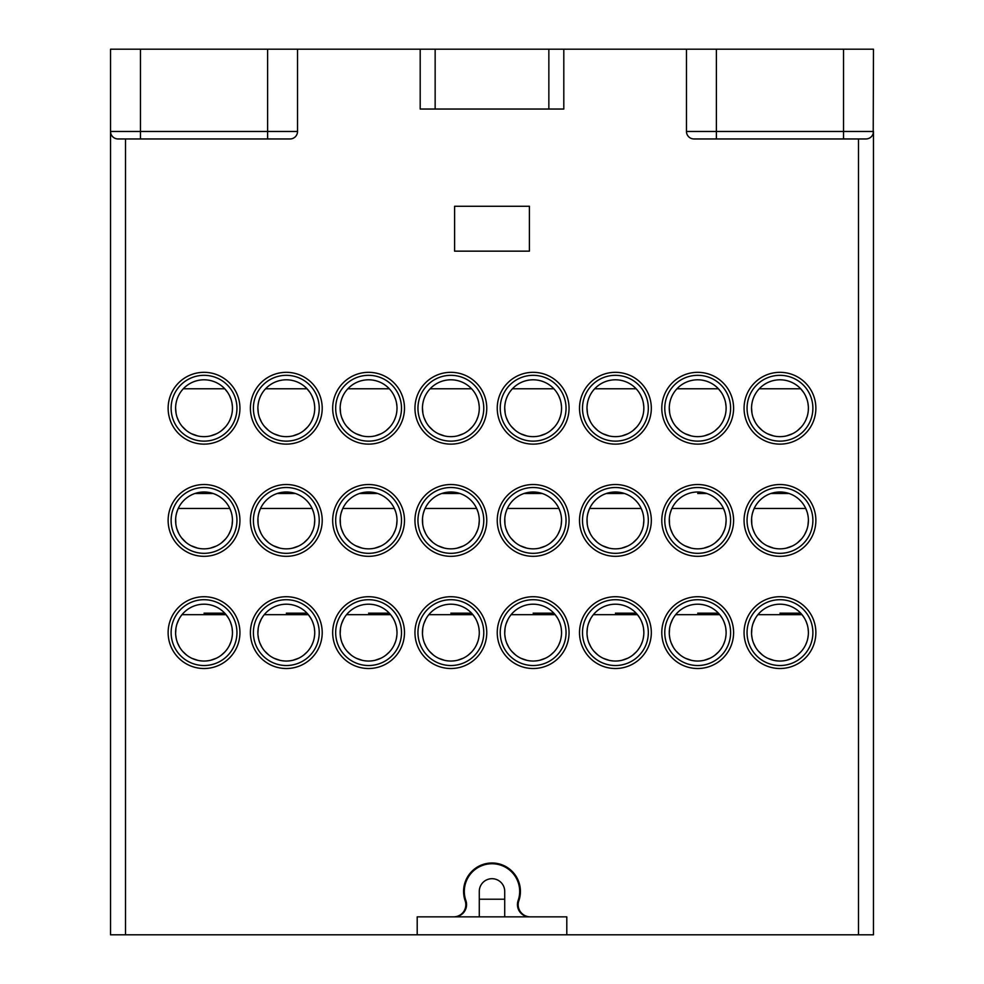 <?xml version="1.0" encoding="UTF-8"?>
<svg xmlns="http://www.w3.org/2000/svg" width="984" height="984" viewBox="0 0 984 984"><rect width="100%" height="100%" fill="white"/><g stroke="black" fill="none" stroke-linecap="round" stroke-linejoin="round"><path stroke-width="1.48" d="M697.693 493.501L706.795 493.501L697.693 493.501M676.967 388.778L718.418 388.778L721.297 392.395M671.703 396.712L671.162 398.04M669.796 402.763L669.551 404.227M669.268 407.966L669.71 413.231M670.891 417.683L672.859 422.062M675.86 426.429L680.005 430.475M685.208 433.759L691.371 435.937M704.335 435.863L710.362 433.673M715.208 430.611L718.972 427.068M721.026 424.461L721.678 423.477M723.548 420.033L724.827 416.675M725.651 413.378L725.798 412.444M726.057 410.008L726.106 407.622M726.057 406.49L725.614 402.936M724.728 399.467L723.338 395.974M697.693 379.799A28.425 28.425 0 0 1 726.118 408.225A28.425 28.425 0 0 1 697.693 436.65A28.425 28.425 0 0 1 669.268 408.225A28.425 28.425 0 0 1 697.693 379.799M697.693 375.322A32.915 32.915 0 0 0 664.778 408.225A32.915 32.915 0 0 0 697.693 441.139A32.915 32.915 0 0 0 730.608 408.225A32.915 32.915 0 0 0 697.693 375.322M697.693 599.711A32.915 32.915 0 0 0 664.778 632.614A32.915 32.915 0 0 0 697.693 665.528A32.915 32.915 0 0 0 730.608 632.614A32.915 32.915 0 0 0 697.693 599.711M615.418 599.711A32.915 32.915 0 0 0 582.503 632.614A32.915 32.915 0 0 0 615.418 665.528A32.915 32.915 0 0 0 648.321 632.614A32.915 32.915 0 0 0 615.418 599.711M533.144 599.711A32.915 32.915 0 0 0 500.229 632.614A32.915 32.915 0 0 0 533.144 665.528A32.915 32.915 0 0 0 566.046 632.614A32.915 32.915 0 0 0 533.144 599.711M450.856 599.711A32.915 32.915 0 0 0 417.954 632.614A32.915 32.915 0 0 0 450.856 665.528A32.915 32.915 0 0 0 483.771 632.614A32.915 32.915 0 0 0 450.856 599.711M368.582 599.711A32.915 32.915 0 0 0 335.679 632.614A32.915 32.915 0 0 0 368.582 665.528A32.915 32.915 0 0 0 401.497 632.614A32.915 32.915 0 0 0 368.582 599.711M286.307 599.711A32.915 32.915 0 0 0 253.392 632.614A32.915 32.915 0 0 0 286.307 665.528A32.915 32.915 0 0 0 319.222 632.614A32.915 32.915 0 0 0 286.307 599.711M204.032 599.711A32.915 32.915 0 0 0 171.118 632.614A32.915 32.915 0 0 0 204.032 665.528A32.915 32.915 0 0 0 236.947 632.614A32.915 32.915 0 0 0 204.032 599.711M779.968 487.511A32.915 32.915 0 0 0 747.053 520.425A32.915 32.915 0 0 0 779.968 553.328A32.915 32.915 0 0 0 812.882 520.425A32.915 32.915 0 0 0 779.968 487.511M697.693 487.511A32.915 32.915 0 0 0 664.778 520.425A32.915 32.915 0 0 0 697.693 553.328A32.915 32.915 0 0 0 730.608 520.425A32.915 32.915 0 0 0 697.693 487.511M615.418 487.511A32.915 32.915 0 0 0 582.503 520.425A32.915 32.915 0 0 0 615.418 553.328A32.915 32.915 0 0 0 648.321 520.425A32.915 32.915 0 0 0 615.418 487.511M533.144 487.511A32.915 32.915 0 0 0 500.229 520.425A32.915 32.915 0 0 0 533.144 553.328A32.915 32.915 0 0 0 566.046 520.425A32.915 32.915 0 0 0 533.144 487.511M450.856 487.511A32.915 32.915 0 0 0 417.954 520.425A32.915 32.915 0 0 0 450.856 553.328A32.915 32.915 0 0 0 483.771 520.425A32.915 32.915 0 0 0 450.856 487.511M368.582 487.511A32.915 32.915 0 0 0 335.679 520.425A32.915 32.915 0 0 0 368.582 553.328A32.915 32.915 0 0 0 401.497 520.425A32.915 32.915 0 0 0 368.582 487.511M286.307 487.511A32.915 32.915 0 0 0 253.392 520.425A32.915 32.915 0 0 0 286.307 553.328A32.915 32.915 0 0 0 319.222 520.425A32.915 32.915 0 0 0 286.307 487.511M204.032 487.511A32.915 32.915 0 0 0 171.118 520.425A32.915 32.915 0 0 0 204.032 553.328A32.915 32.915 0 0 0 236.947 520.425A32.915 32.915 0 0 0 204.032 487.511M779.968 375.322A32.915 32.915 0 0 1 812.882 408.225A32.915 32.915 0 0 1 779.968 441.139A32.915 32.915 0 0 1 747.053 408.225A32.915 32.915 0 0 1 779.968 375.322M615.418 375.322A32.915 32.915 0 0 1 648.321 408.225A32.915 32.915 0 0 1 615.418 441.139A32.915 32.915 0 0 1 582.503 408.225A32.915 32.915 0 0 1 615.418 375.322M533.144 375.322A32.915 32.915 0 0 1 566.046 408.225A32.915 32.915 0 0 1 533.144 441.139A32.915 32.915 0 0 1 500.229 408.225A32.915 32.915 0 0 1 533.144 375.322M450.856 375.322A32.915 32.915 0 0 1 483.771 408.225A32.915 32.915 0 0 1 450.856 441.139A32.915 32.915 0 0 1 417.954 408.225A32.915 32.915 0 0 1 450.856 375.322M368.582 375.322A32.915 32.915 0 0 1 401.497 408.225A32.915 32.915 0 0 1 368.582 441.139A32.915 32.915 0 0 1 335.679 408.225A32.915 32.915 0 0 1 368.582 375.322M286.307 375.322A32.915 32.915 0 0 1 319.222 408.225A32.915 32.915 0 0 1 286.307 441.139A32.915 32.915 0 0 1 253.392 408.225A32.915 32.915 0 0 1 286.307 375.322M204.032 375.322A32.915 32.915 0 0 1 236.947 408.225A32.915 32.915 0 0 1 204.032 441.139A32.915 32.915 0 0 1 171.118 408.225A32.915 32.915 0 0 1 204.032 375.322M779.968 599.711A32.915 32.915 0 0 0 747.053 632.614A32.915 32.915 0 0 0 779.968 665.528A32.915 32.915 0 0 0 812.882 632.614A32.915 32.915 0 0 0 779.968 599.711M779.968 604.201A28.425 28.425 0 0 0 751.542 632.614A28.425 28.425 0 0 0 779.968 661.039A28.425 28.425 0 0 0 808.393 632.614A28.425 28.425 0 0 0 779.968 604.201M786.437 660.301L792.341 658.21M797.126 655.283L800.89 651.863M802.378 650.116L803.645 648.345M805.564 644.987L806.905 641.703M807.778 638.493L808.27 635.246M808.381 631.863L808.073 628.395M807.36 625L806.179 621.617M804.445 618.173L802.009 614.668L757.938 614.668M754.925 619.182L752.994 623.672M751.874 628.346L751.567 633.548M751.641 634.975L752.157 638.493M753.424 642.786L755.478 647.041M758.529 651.273L762.661 655.172M767.791 658.308L773.805 660.362M204.032 604.201A28.425 28.425 0 0 1 232.458 632.614A28.425 28.425 0 0 1 204.032 661.039A28.425 28.425 0 0 1 175.607 632.614A28.425 28.425 0 0 1 204.032 604.201M210.502 660.301L216.394 658.21M221.191 655.283L224.955 651.863M226.431 650.116L227.71 648.345M229.616 644.987L230.957 641.703M231.843 638.493L232.335 635.246M232.445 631.863L232.138 628.395M231.412 625L230.244 621.617M228.509 618.173L226.062 614.668L181.991 614.668M178.99 619.182L177.046 623.672M175.927 628.346L175.619 633.548M175.706 634.975L176.222 638.493M177.489 642.786L179.543 647.041M182.593 651.273L186.726 655.172M191.855 658.308L197.87 660.362M224.758 613.167L204.032 613.167M307.033 613.167L286.307 613.167M389.307 613.167L368.582 613.167M471.594 613.167L450.856 613.167M553.869 613.167L533.144 613.167M636.144 613.167L615.418 613.167M718.418 613.167L697.693 613.167M800.693 613.167L779.968 613.167M261.264 619.182L259.333 623.672M258.202 628.346L257.894 633.548M257.98 634.975L258.497 638.493M259.764 642.786L261.818 647.041M264.868 651.273L269.001 655.172M274.13 658.308L280.145 660.362M286.307 604.201A28.425 28.425 0 0 0 257.882 632.614A28.425 28.425 0 0 0 286.307 661.039A28.425 28.425 0 0 0 314.732 632.614A28.425 28.425 0 0 0 286.307 604.201M264.265 614.668L308.349 614.668L310.784 618.173M292.777 660.301L298.681 658.21M303.466 655.283L307.229 651.863M308.705 650.116L309.985 648.345M311.891 644.987L313.244 641.703M314.117 638.493L314.609 635.246M314.72 631.863L314.413 628.395M313.687 625L312.518 621.617M343.539 619.182L341.608 623.672M340.489 628.346L340.181 633.548M340.255 634.975L340.772 638.493M342.038 642.786L344.092 647.041M347.143 651.273L351.276 655.172M356.405 658.308L362.419 660.362M368.582 604.201A28.425 28.425 0 0 0 340.156 632.614A28.425 28.425 0 0 0 368.582 661.039A28.425 28.425 0 0 0 397.007 632.614A28.425 28.425 0 0 0 368.582 604.201M346.553 614.668L390.623 614.668L393.059 618.173M375.052 660.301L380.956 658.21M385.74 655.283L389.504 651.863M390.992 650.116L392.259 648.345M394.178 644.987L395.519 641.703M396.392 638.493L396.884 635.246M396.995 631.863L396.687 628.395M395.974 625L394.793 621.617M425.814 619.182L423.883 623.672M422.763 628.346L422.456 633.548M422.542 634.975L423.046 638.493M424.313 642.786L426.367 647.041M429.418 651.273L433.563 655.172M438.692 658.308L444.707 660.362M450.856 604.201A28.425 28.425 0 0 0 422.443 632.614A28.425 28.425 0 0 0 450.856 661.039A28.425 28.425 0 0 0 479.282 632.614A28.425 28.425 0 0 0 450.856 604.201M428.827 614.668L472.898 614.668L475.333 618.173M457.326 660.301L463.23 658.21M468.027 655.283L471.779 651.863M473.267 650.116L474.534 648.345M476.453 644.987L477.793 641.703M478.667 638.493L479.159 635.246M479.269 631.863L478.974 628.395M478.249 625L477.068 621.617M508.088 619.182L506.157 623.672M505.038 628.346L504.731 633.548M504.817 634.975L505.333 638.493M506.6 642.786L508.654 647.041M511.692 651.273L515.837 655.172M520.966 658.308L526.981 660.362M533.144 604.201A28.425 28.425 0 0 0 504.718 632.614A28.425 28.425 0 0 0 533.144 661.039A28.425 28.425 0 0 0 561.557 632.614A28.425 28.425 0 0 0 533.144 604.201M511.102 614.668L555.173 614.668L557.62 618.173M539.613 660.301L545.505 658.21M550.302 655.283L554.053 651.863M555.542 650.116L556.809 648.345M558.727 644.987L560.068 641.703M560.942 638.493L561.446 635.246M561.557 631.863L561.249 628.395M560.523 625L559.342 621.617M590.375 619.182L588.432 623.672M587.313 628.346L587.005 633.548M587.091 634.975L587.608 638.493M588.875 642.786L590.929 647.041M593.979 651.273L598.112 655.172M603.241 658.308L609.256 660.362M615.418 604.201A28.425 28.425 0 0 0 586.993 632.614A28.425 28.425 0 0 0 615.418 661.039A28.425 28.425 0 0 0 643.844 632.614A28.425 28.425 0 0 0 615.418 604.201M593.377 614.668L637.447 614.668L639.895 618.173M621.888 660.301L627.78 658.21M632.577 655.283L636.328 651.863M637.816 650.116L639.083 648.345M641.002 644.987L642.343 641.703M643.229 638.493L643.721 635.246M643.831 631.863L643.524 628.395M642.798 625L641.63 621.617M672.65 619.182L670.719 623.672M669.587 628.346L669.28 633.548M669.366 634.975L669.883 638.493M671.149 642.786L673.204 647.041M676.254 651.273L680.387 655.172M685.516 658.308L691.531 660.362M697.693 604.201A28.425 28.425 0 0 0 669.268 632.614A28.425 28.425 0 0 0 697.693 661.039A28.425 28.425 0 0 0 726.118 632.614A28.425 28.425 0 0 0 697.693 604.201M675.651 614.668L719.734 614.668L722.17 618.173M704.163 660.301L710.067 658.21M714.851 655.283L718.615 651.863M720.091 650.116L721.37 648.345M723.277 644.987L724.63 641.703M725.503 638.493L725.995 635.246M726.106 631.863L725.798 628.395M725.073 625L723.904 621.617M204.032 492A28.425 28.425 0 0 1 232.458 520.425A28.425 28.425 0 0 1 204.032 548.851A28.425 28.425 0 0 1 175.607 520.425A28.425 28.425 0 0 1 204.032 492M210.256 548.149L216.357 546.034M221.56 542.799L225.754 538.765M228.817 534.337L230.846 529.835M232.027 525.296L232.458 520.45M231.24 512.184L229.813 508.457L178.252 508.457M177.723 509.663L176.517 513.304M175.669 518.482L175.841 524.091M176.899 528.888L178.756 533.414M181.671 537.965L185.816 542.245M191.117 545.739L197.464 548.076M194.93 493.501L213.134 493.501L194.93 493.501M295.409 493.501L277.205 493.501L295.409 493.501M377.684 493.501L359.48 493.501L377.684 493.501M459.958 493.501L441.767 493.501L459.958 493.501M542.233 493.501L524.042 493.501L542.233 493.501M624.52 493.501L606.316 493.501L624.52 493.501M789.07 493.501L770.866 493.501L789.07 493.501M259.997 509.663L258.792 513.304M257.956 518.482L258.128 524.091M259.173 528.888L261.031 533.414M263.946 537.965L268.091 542.245M273.392 545.739L279.751 548.076M286.307 492A28.425 28.425 0 0 0 257.882 520.425A28.425 28.425 0 0 0 286.307 548.851A28.425 28.425 0 0 0 314.732 520.425A28.425 28.425 0 0 0 286.307 492M260.526 508.457L312.088 508.457L313.515 512.184M292.543 548.149L298.632 546.034M303.835 542.799L308.029 538.765M311.092 534.337L313.121 529.835M314.314 525.296L314.732 520.45M342.272 509.663L341.067 513.304M340.23 518.482L340.402 524.091M341.448 528.888L343.305 533.414M346.22 537.965L350.365 542.245M355.667 545.739L362.026 548.076M368.582 492A28.425 28.425 0 0 0 340.156 520.425A28.425 28.425 0 0 0 368.582 548.851A28.425 28.425 0 0 0 397.007 520.425A28.425 28.425 0 0 0 368.582 492M342.801 508.457L394.363 508.457L395.789 512.184M374.818 548.149L380.906 546.034M386.109 542.799L390.304 538.765M393.366 534.337L395.408 529.835M396.589 525.296L397.007 520.45M424.547 509.663L423.341 513.304M422.505 518.482L422.677 524.091M423.723 528.888L425.58 533.414M428.495 537.965L432.652 542.245M437.954 545.739L444.301 548.076M450.856 492A28.425 28.425 0 0 0 422.443 520.425A28.425 28.425 0 0 0 450.856 548.851A28.425 28.425 0 0 0 479.282 520.425A28.425 28.425 0 0 0 450.856 492M425.076 508.457L476.637 508.457L478.064 512.184M457.093 548.149L463.181 546.034M468.384 542.799L472.578 538.765M475.653 534.337L477.683 529.835M478.864 525.296L479.282 520.45M506.834 509.663L505.628 513.304M504.78 518.482L504.952 524.091M506.01 528.888L507.855 533.414M510.782 537.965L514.927 542.245M520.228 545.739L526.575 548.076M533.144 492A28.425 28.425 0 0 0 504.718 520.425A28.425 28.425 0 0 0 533.144 548.851A28.425 28.425 0 0 0 561.557 520.425A28.425 28.425 0 0 0 533.144 492M507.363 508.457L558.924 508.457L560.339 512.184M539.367 548.149L545.456 546.034M550.659 542.799L554.853 538.765M557.928 534.337L559.957 529.835M561.138 525.296L561.557 520.45M589.108 509.663L587.903 513.304M587.054 518.482L587.227 524.091M588.284 528.888L590.142 533.414M593.057 537.965L597.202 542.245M602.503 545.739L608.85 548.076M615.418 492A28.425 28.425 0 0 0 586.993 520.425A28.425 28.425 0 0 0 615.418 548.851A28.425 28.425 0 0 0 643.844 520.425A28.425 28.425 0 0 0 615.418 492M589.637 508.457L641.199 508.457L642.626 512.184M621.642 548.149L627.743 546.034M632.946 542.799L637.128 538.765M640.203 534.337L642.232 529.835M643.413 525.296L643.844 520.45M671.383 509.663L670.178 513.304M669.341 518.482L669.514 524.091M670.559 528.888L672.416 533.414M675.331 537.965L679.477 542.245M684.778 545.739L691.137 548.076M697.693 492A28.425 28.425 0 0 0 669.268 520.425A28.425 28.425 0 0 0 697.693 548.851A28.425 28.425 0 0 0 726.118 520.425A28.425 28.425 0 0 0 697.693 492M671.912 508.457L723.474 508.457L724.9 512.184M703.917 548.149L710.018 546.034M715.22 542.799L719.415 538.765M722.477 534.337L724.507 529.835M725.7 525.296L726.118 520.45M753.658 509.663L752.452 513.304M751.616 518.482L751.788 524.091M752.834 528.888L754.691 533.414M757.606 537.965L761.751 542.245M767.053 545.739L773.412 548.076M779.968 492A28.425 28.425 0 0 0 751.542 520.425A28.425 28.425 0 0 0 779.968 548.851A28.425 28.425 0 0 0 808.393 520.425A28.425 28.425 0 0 0 779.968 492M754.187 508.457L805.748 508.457L807.175 512.184M786.204 548.149L792.292 546.034M797.495 542.799L801.689 538.765M804.752 534.337L806.794 529.835M807.975 525.296L808.393 520.45M204.032 379.799A28.425 28.425 0 0 1 232.458 408.225A28.425 28.425 0 0 1 204.032 436.65A28.425 28.425 0 0 1 175.607 408.225A28.425 28.425 0 0 1 204.032 379.799M210.674 435.863L216.701 433.673M221.548 430.611L225.311 427.068M227.353 424.461L228.017 423.477M229.887 420.033L231.166 416.675M231.978 413.378L232.138 412.444M232.396 410.008L232.445 407.622M232.396 406.49L231.953 402.936M231.068 399.467L229.678 395.974M227.636 392.395L224.758 388.778L183.307 388.778M178.042 396.712L177.501 398.04M176.136 402.763L175.89 404.227M175.607 407.966L176.05 413.231M177.231 417.683L179.199 422.062M182.2 426.429L186.345 430.475M191.548 433.759L197.698 435.937M744.064 632.614A35.904 35.904 0 0 0 779.968 668.517A35.904 35.904 0 0 0 815.871 632.614A35.904 35.904 0 0 0 779.968 596.722A35.904 35.904 0 0 0 744.064 632.614M753.043 138.953L693.954 138.953A7.478 7.478 0 0 1 686.475 131.475A7.478 7.478 0 0 0 693.954 138.953L865.981 138.953L858.503 138.953L858.503 934.8L566.796 934.8L566.796 916.854L417.204 916.854L417.204 934.8L125.497 934.8L125.497 138.953L118.019 138.953L140.454 138.953L125.497 138.953M530.302 916.854A12.128 12.128 0 0 1 518.851 900.741A28.425 28.425 0 0 0 492 862.993A28.425 28.425 0 0 0 465.149 900.741A12.128 12.128 0 0 1 453.698 916.854M230.957 138.953L290.046 138.953A7.478 7.478 0 0 0 297.525 131.475L297.525 49.2L873.472 49.2L873.214 133.381M661.789 632.614A35.904 35.904 0 0 0 697.693 668.517A35.904 35.904 0 0 0 733.597 632.614A35.904 35.904 0 0 0 697.693 596.722A35.904 35.904 0 0 0 661.789 632.614M579.514 632.614A35.904 35.904 0 0 0 615.418 668.517A35.904 35.904 0 0 0 651.322 632.614A35.904 35.904 0 0 0 615.418 596.722A35.904 35.904 0 0 0 579.514 632.614M497.24 632.614A35.904 35.904 0 0 0 533.144 668.517A35.904 35.904 0 0 0 569.047 632.614A35.904 35.904 0 0 0 533.144 596.722A35.904 35.904 0 0 0 497.24 632.614M414.953 632.614A35.904 35.904 0 0 0 450.856 668.517A35.904 35.904 0 0 0 486.76 632.614A35.904 35.904 0 0 0 450.856 596.722A35.904 35.904 0 0 0 414.953 632.614M414.953 520.425A35.904 35.904 0 0 0 450.856 556.329A35.904 35.904 0 0 0 486.76 520.425A35.904 35.904 0 0 0 450.856 484.522A35.904 35.904 0 0 0 414.953 520.425M497.24 520.425A35.904 35.904 0 0 0 533.144 556.329A35.904 35.904 0 0 0 569.047 520.425A35.904 35.904 0 0 0 533.144 484.522A35.904 35.904 0 0 0 497.24 520.425M579.514 520.425A35.904 35.904 0 0 0 615.418 556.329A35.904 35.904 0 0 0 651.322 520.425A35.904 35.904 0 0 0 615.418 484.522A35.904 35.904 0 0 0 579.514 520.425M661.789 520.425A35.904 35.904 0 0 0 697.693 556.329A35.904 35.904 0 0 0 733.597 520.425A35.904 35.904 0 0 0 697.693 484.522A35.904 35.904 0 0 0 661.789 520.425M744.064 520.425A35.904 35.904 0 0 0 779.968 556.329A35.904 35.904 0 0 0 815.871 520.425A35.904 35.904 0 0 0 779.968 484.522A35.904 35.904 0 0 0 744.064 520.425M744.064 408.225A35.904 35.904 0 0 0 779.968 444.128A35.904 35.904 0 0 0 815.871 408.225A35.904 35.904 0 0 0 779.968 372.321A35.904 35.904 0 0 0 744.064 408.225M661.789 408.225A35.904 35.904 0 0 0 697.693 444.128A35.904 35.904 0 0 0 733.597 408.225A35.904 35.904 0 0 0 697.693 372.321A35.904 35.904 0 0 0 661.789 408.225M579.514 408.225A35.904 35.904 0 0 0 615.418 444.128A35.904 35.904 0 0 0 651.322 408.225A35.904 35.904 0 0 0 615.418 372.321A35.904 35.904 0 0 0 579.514 408.225M497.24 408.225A35.904 35.904 0 0 0 533.144 444.128A35.904 35.904 0 0 0 569.047 408.225A35.904 35.904 0 0 0 533.144 372.321A35.904 35.904 0 0 0 497.24 408.225M414.953 408.225A35.904 35.904 0 0 0 450.856 444.128A35.904 35.904 0 0 0 486.76 408.225A35.904 35.904 0 0 0 450.856 372.321A35.904 35.904 0 0 0 414.953 408.225M332.678 408.225A35.904 35.904 0 0 0 368.582 444.128A35.904 35.904 0 0 0 404.486 408.225A35.904 35.904 0 0 0 368.582 372.321A35.904 35.904 0 0 0 332.678 408.225M250.403 408.225A35.904 35.904 0 0 0 286.307 444.128A35.904 35.904 0 0 0 322.211 408.225A35.904 35.904 0 0 0 286.307 372.321A35.904 35.904 0 0 0 250.403 408.225M168.129 408.225A35.904 35.904 0 0 0 204.032 444.128A35.904 35.904 0 0 0 239.936 408.225A35.904 35.904 0 0 0 204.032 372.321A35.904 35.904 0 0 0 168.129 408.225M332.678 520.425A35.904 35.904 0 0 0 368.582 556.329A35.904 35.904 0 0 0 404.486 520.425A35.904 35.904 0 0 0 368.582 484.522A35.904 35.904 0 0 0 332.678 520.425M250.403 520.425A35.904 35.904 0 0 0 286.307 556.329A35.904 35.904 0 0 0 322.211 520.425A35.904 35.904 0 0 0 286.307 484.522A35.904 35.904 0 0 0 250.403 520.425M168.129 520.425A35.904 35.904 0 0 0 204.032 556.329A35.904 35.904 0 0 0 239.936 520.425A35.904 35.904 0 0 0 204.032 484.522A35.904 35.904 0 0 0 168.129 520.425M332.678 632.614A35.904 35.904 0 0 0 368.582 668.517A35.904 35.904 0 0 0 404.486 632.614A35.904 35.904 0 0 0 368.582 596.722A35.904 35.904 0 0 0 332.678 632.614M250.403 632.614A35.904 35.904 0 0 0 286.307 668.517A35.904 35.904 0 0 0 322.211 632.614A35.904 35.904 0 0 0 286.307 596.722A35.904 35.904 0 0 0 250.403 632.614M168.129 632.614A35.904 35.904 0 0 0 204.032 668.517A35.904 35.904 0 0 0 239.936 632.614A35.904 35.904 0 0 0 204.032 596.722A35.904 35.904 0 0 0 168.129 632.614M529.404 251.154L454.596 251.154L454.596 206.271L529.404 206.271L529.404 251.154M871.492 136.542L870.446 137.489M870.225 137.637L868.921 138.35M868.847 138.387L867.408 138.818M858.503 934.8L873.472 934.8L873.472 131.475A7.478 7.478 0 0 1 865.981 138.953M479.282 916.854L479.282 891.418A12.718 12.718 0 0 1 492 878.7A12.718 12.718 0 0 1 504.718 891.418L504.718 916.854M454.337 916.854A12.238 12.238 0 0 0 465.875 900.569A27.675 27.675 0 0 1 496.637 864.136A27.675 27.675 0 0 1 518.125 900.569A12.238 12.238 0 0 0 529.663 916.854M140.454 138.953L140.454 131.475L267.611 131.475L267.611 138.953L118.019 138.953A7.478 7.478 0 0 1 110.528 131.475L110.528 934.8L125.497 934.8M417.204 934.8L566.796 934.8M118.019 138.953A7.478 7.478 0 0 1 110.528 131.475L110.786 133.381M112.508 136.542L113.443 137.403M113.775 137.637L115.153 138.387M140.454 49.2L140.454 131.475L110.528 131.475L110.528 49.2L297.525 49.2M420.193 49.2L420.193 109.04L563.807 109.04L563.807 49.2M297.525 131.475A7.478 7.478 0 0 1 290.046 138.953A7.478 7.478 0 0 0 297.525 131.475L267.611 131.475L267.611 49.2M847.286 138.953L806.892 138.953M686.475 131.475L716.389 131.475L716.389 138.953L693.954 138.953A7.478 7.478 0 0 1 686.475 131.475L686.475 49.2M260.317 396.712L259.776 398.04M258.411 402.763L258.165 404.227M257.882 407.966L258.325 413.231M259.505 417.683L261.486 422.062M264.475 426.429L268.62 430.475M273.823 433.759L279.985 435.937M286.307 379.799A28.425 28.425 0 0 0 257.882 408.225A28.425 28.425 0 0 0 286.307 436.65A28.425 28.425 0 0 0 314.732 408.225A28.425 28.425 0 0 0 286.307 379.799M265.582 388.778L307.033 388.778L309.911 392.395M292.949 435.863L298.976 433.673M303.822 430.611L307.586 427.068M309.64 424.461L310.292 423.477M312.162 420.033L313.441 416.675M314.265 413.378L314.413 412.444M314.671 410.008L314.72 407.622M314.683 406.49L314.228 402.936M313.342 399.467L311.953 395.974M342.592 396.712L342.051 398.04M340.698 402.763L340.439 404.227M340.169 407.966L340.599 413.231M341.78 417.683L343.76 422.062M346.749 426.429L350.894 430.475M356.097 433.759L362.26 435.937M368.582 379.799A28.425 28.425 0 0 0 340.156 408.225A28.425 28.425 0 0 0 368.582 436.65A28.425 28.425 0 0 0 397.007 408.225A28.425 28.425 0 0 0 368.582 379.799M347.856 388.778L389.307 388.778M375.224 435.863L381.251 433.673M386.097 430.611L389.861 427.068M391.915 424.461L392.567 423.477M394.436 420.033L395.728 416.675M396.54 413.378L396.687 412.444M396.946 410.008L397.007 407.622M396.958 406.49L396.515 402.936M395.617 399.467L394.227 395.974M424.879 396.712L424.325 398.04M422.972 402.763L422.726 404.227M422.443 407.966L422.886 413.231M424.055 417.683L426.035 422.062M429.036 426.429L433.181 430.475M438.384 433.759L444.534 435.937M450.856 379.799A28.425 28.425 0 0 0 422.443 408.225A28.425 28.425 0 0 0 450.856 436.65A28.425 28.425 0 0 0 479.282 408.225A28.425 28.425 0 0 0 450.856 379.799M430.131 388.778L471.594 388.778M457.498 435.863L463.526 433.673M468.384 430.611L472.136 427.068M474.19 424.461L474.854 423.477M476.711 420.033L478.003 416.675M478.814 413.378L478.974 412.444M479.233 410.008L479.282 407.622M479.233 406.49L478.79 402.936M477.904 399.467L476.502 395.974M507.154 396.712L506.6 398.04M505.247 402.763L505.001 404.227M504.718 407.966L505.161 413.231M506.342 417.683L508.31 422.062M511.311 426.429L515.456 430.475M520.659 433.759L526.809 435.937M533.144 379.799A28.425 28.425 0 0 0 504.718 408.225A28.425 28.425 0 0 0 533.144 436.65A28.425 28.425 0 0 0 561.557 408.225A28.425 28.425 0 0 0 533.144 379.799M512.406 388.778L553.869 388.778M539.786 435.863L545.8 433.673M550.659 430.611L554.41 427.068M556.464 424.461L557.129 423.477M558.986 420.033L560.277 416.675M561.089 413.378L561.249 412.444M561.507 410.008L561.557 407.622M561.507 406.49L561.064 402.936M560.179 399.467L558.777 395.974M589.428 396.712L588.887 398.04M587.522 402.763L587.276 404.227M586.993 407.966L587.436 413.231M588.616 417.683L590.584 422.062M593.586 426.429L597.731 430.475M602.934 433.759L609.084 435.937M615.418 379.799A28.425 28.425 0 0 0 586.993 408.225A28.425 28.425 0 0 0 615.418 436.65A28.425 28.425 0 0 0 643.844 408.225A28.425 28.425 0 0 0 615.418 379.799M594.693 388.778L636.144 388.778M622.06 435.863L628.087 433.673M632.933 430.611L636.697 427.068M638.739 424.461L639.403 423.477M641.273 420.033L642.552 416.675M643.364 413.378L643.524 412.444M643.782 410.008L643.831 407.622M643.782 406.49L643.339 402.936M642.454 399.467L641.064 395.974M753.978 396.712L753.436 398.04M752.071 402.763L751.825 404.227M751.542 407.966L751.985 413.231M753.166 417.683L755.146 422.062M758.135 426.429L762.28 430.475M767.483 433.759L773.645 435.937M779.968 379.799A28.425 28.425 0 0 0 751.542 408.225A28.425 28.425 0 0 0 779.968 436.65A28.425 28.425 0 0 0 808.393 408.225A28.425 28.425 0 0 0 779.968 379.799M759.242 388.778L800.693 388.778L803.571 392.395M786.61 435.863L792.637 433.673M797.483 430.611L801.247 427.068M803.301 424.461L803.953 423.477M805.822 420.033L807.114 416.675M807.926 413.378L808.073 412.444M808.331 410.008L808.381 407.622M808.344 406.49L807.901 402.936M807.003 399.467L805.613 395.974M464.669 899.216L465.444 899.216M479.282 899.216L504.718 899.216M518.556 899.216L519.331 899.216M435.149 109.04L435.149 49.2M548.851 109.04L548.851 49.2M843.546 138.953L843.546 49.2M716.389 49.2L716.389 131.475L873.472 131.475"/></g></svg>
